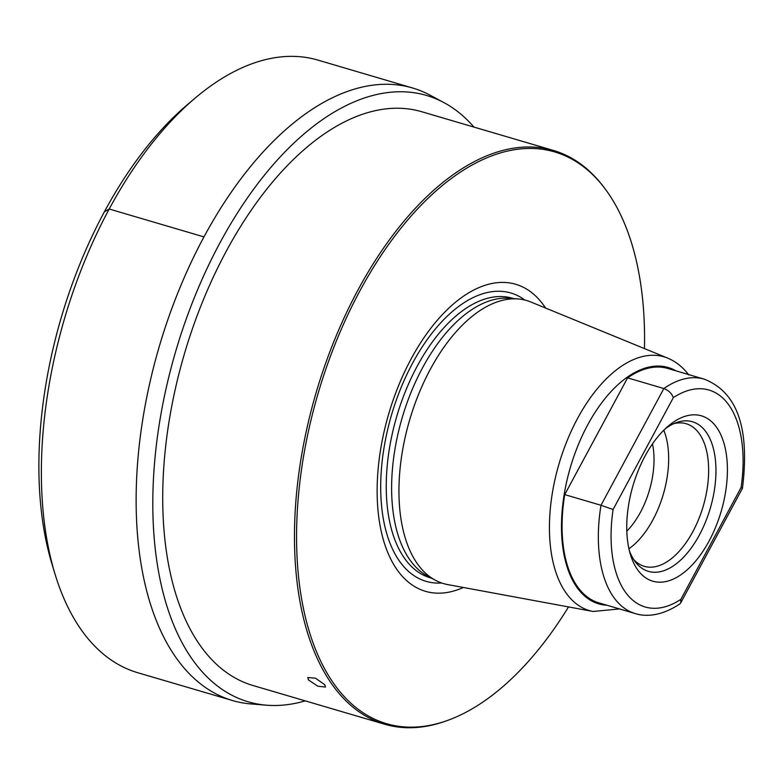 <?xml version="1.0" encoding="UTF-8"?>
<svg xmlns="http://www.w3.org/2000/svg" width="784" height="784" viewBox="0 0 784 784"><rect width="100%" height="100%" fill="white"/><g stroke="black" fill="none" stroke-linecap="round" stroke-linejoin="round"><path stroke-width="1.18" d="M652.474 443.871A63.818 34.006 106.4 0 1 640.469 512.236A63.818 34.006 -73.6 0 1 626.818 531.14M628.925 548.771A74.304 39.592 -73.6 0 0 652.876 519.91A74.304 39.592 106.4 0 0 663.793 430.191M673.642 423.732A74.304 39.592 106.4 0 1 686.206 423.742A74.304 39.592 106.4 0 1 692.84 531.66A74.304 39.592 -73.6 0 1 644.272 566.322A74.304 39.592 -73.6 0 1 633.707 559.541M629.385 550.75A77.988 41.562 -73.6 0 0 635.432 561.991A77.988 41.562 -73.6 0 0 699.387 535.002A77.988 41.562 106.4 0 0 714.204 452.094A77.988 41.562 106.4 0 0 676.416 422.596A77.988 41.562 106.4 0 0 665.253 428.779M645.065 456.023A86.191 45.933 106.4 0 0 630.444 554.592A86.191 45.933 106.4 0 0 709.099 541.009A86.191 45.933 106.4 0 0 722.76 439.52A86.191 45.933 106.4 0 0 668.223 426.114A86.191 45.933 106.4 0 0 645.065 456.023M635.216 613.549C645.781 616.998 661.618 616.136 679.846 603.886L680.718 602.916L680.835 599.388L741.066 487.53L742.438 488.285C748.7 438.325 742.448 394.048 704.15 379.133L667.88 368.47A122.167 65.101 -73.6 0 0 627.592 377.859L564.725 494.606A122.167 65.101 -73.6 0 0 598.947 602.886L635.216 613.549A122.167 65.101 -73.6 0 1 600.995 505.278L564.725 494.606M593.125 611.471L447.684 584.58A147.51 78.606 -73.6 0 1 435.355 580.238A147.51 78.606 -73.6 0 1 418.627 565.48A147.51 78.606 106.4 0 1 415.853 401.33A147.51 78.606 106.4 0 1 518.067 298.949A147.51 78.606 106.4 0 1 530.788 301.977L667.635 358.092A132.251 70.472 106.4 0 0 568.616 437.07A132.251 70.472 106.4 0 0 567.077 594.341A132.251 70.472 -73.6 0 0 593.125 611.471L619.517 608.933M518.067 298.949L509.267 298.253A145.687 77.636 106.4 0 0 408.307 399.36A145.687 77.636 106.4 0 0 411.061 561.481A145.687 77.636 -73.6 0 0 427.574 576.064L435.355 580.238M463.383 587.481A160.024 85.27 -73.6 0 1 398.488 571.673A160.024 85.27 106.4 0 1 411.13 358.905A160.024 85.27 106.4 0 1 542.665 303.908A160.024 85.27 -73.6 0 1 545.556 308.034M568.508 606.924A297.989 158.789 -73.6 0 1 447.654 720.398A297.989 158.789 -73.6 0 1 336.336 687.107A297.989 158.789 -73.6 0 1 359.552 291.511A297.989 158.789 -73.6 0 1 604.278 187.758A297.989 158.789 -73.6 0 1 604.827 188.474A297.989 158.789 -73.6 0 1 644.468 348.596M447.654 720.398L446.086 720.966A299.047 159.358 -73.6 0 1 384.738 724.249A299.047 159.358 -73.6 0 1 334.376 687.558A299.047 159.358 -73.6 0 1 334.729 339.433A299.047 159.358 -73.6 0 1 553.465 150.459A299.047 159.358 -73.6 0 1 603.268 186.435L604.278 187.758M308.475 679.944L307.808 677.533L315.511 678.18L324.752 684.726L325.468 687.049L317.853 686.225L308.475 679.944M384.738 724.249L252.987 685.51A299.047 159.358 -73.6 0 1 202.635 648.819A299.047 159.358 -73.6 0 1 202.987 300.693A299.047 159.358 -73.6 0 1 421.714 111.72L553.465 150.459M473.957 127.077A316.021 168.403 -73.6 0 0 443.862 102.567A316.021 168.403 -73.6 0 0 202.115 279.261A316.021 168.403 -73.6 0 0 194.981 663.019A316.021 168.403 106.4 0 0 266.648 705.198A316.021 168.403 106.4 0 0 305.221 700.876M443.862 102.567L430.142 95.207A319.225 170.108 -73.6 0 0 412.658 88.014A319.225 170.108 -73.6 0 0 179.134 289.688A319.225 170.108 -73.6 0 0 178.732 661.353A319.225 170.108 106.4 0 0 232.534 700.543A319.225 170.108 106.4 0 0 251.135 703.954L266.648 705.198M232.534 700.543L137.778 672.731A319.284 170.138 106.4 0 1 83.966 633.541A319.284 170.138 -73.6 0 1 55.047 574.123A319.284 170.138 -73.6 0 1 194.991 98.225A319.284 170.138 -73.6 0 1 317.932 60.103L412.658 88.014M55.047 574.123L52.087 564.392A308.347 164.307 -73.6 0 1 187.229 104.801L194.991 98.225M741.066 487.53A113.053 60.241 106.4 0 0 673.329 397.645C671.623 393.274 668.468 390.236 663.852 388.531L627.592 377.859M673.329 397.645L613.098 509.502L600.995 505.278L663.852 388.531A122.167 65.101 -73.6 0 1 704.15 379.133M203.958 236.895L109.201 209.014L104.38 211.798M613.098 509.502A113.053 60.241 106.4 0 0 680.835 599.388M675.896 370.822A123.176 65.64 106.4 0 0 581.111 438.246A123.176 65.64 106.4 0 0 577.926 588.725A123.176 65.64 -73.6 0 0 606.963 605.238M431.445 578.141L430.22 577.779A145.687 77.636 -73.6 0 1 405.691 559.903A145.687 77.636 106.4 0 1 405.857 390.305A145.687 77.636 106.4 0 1 512.422 298.234L513.647 298.596M524.849 300.037A150.283 80.076 106.4 0 0 406.671 374.909A150.283 80.076 106.4 0 0 400.761 562.902A150.283 80.076 -73.6 0 0 441.647 582.992M680.718 602.916L742.438 488.285M667.635 358.092C675.867 361.532 682.913 367.147 688.783 374.958"/></g></svg>
